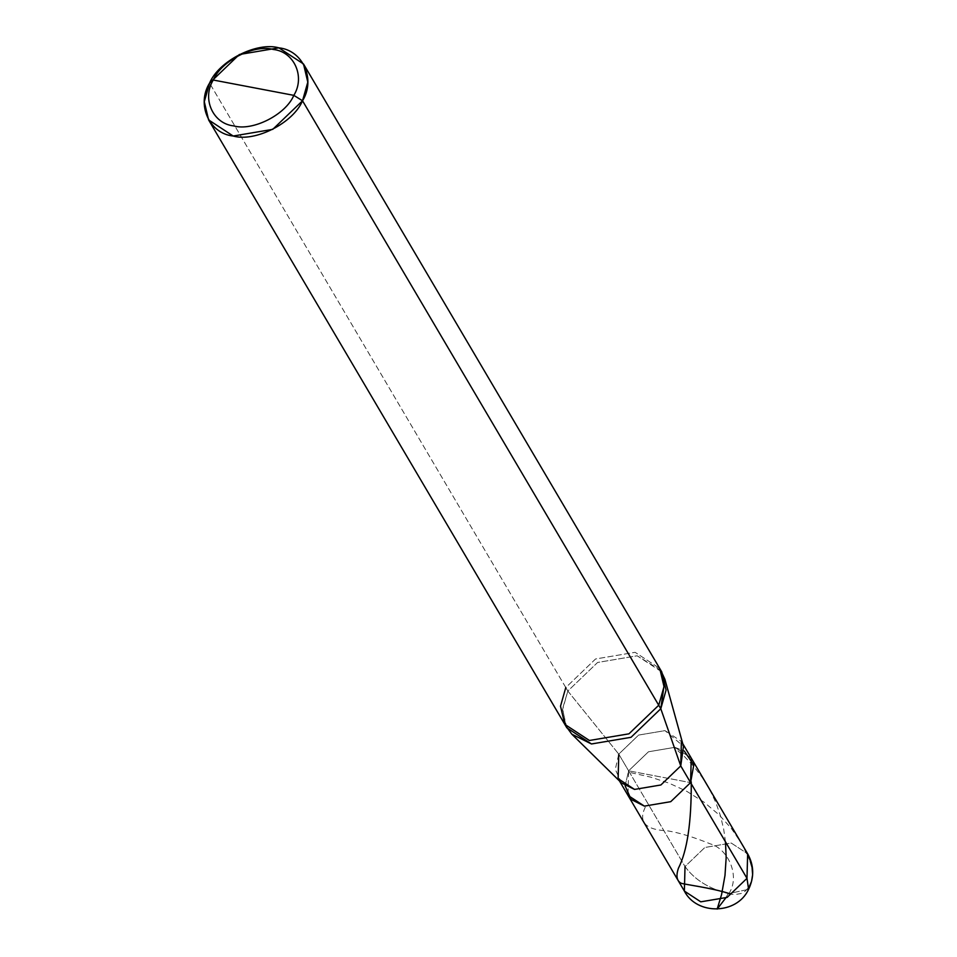 <?xml version="1.0" encoding="UTF-8"?>
<svg xmlns="http://www.w3.org/2000/svg" width="957" height="957" viewBox="0 0 957 957"><rect width="100%" height="100%" fill="white"/><g stroke="black" fill="none" stroke-linecap="round" stroke-linejoin="round"><path stroke-width="0.72" stroke-dasharray="4.79 3.59" d="M625.112 785.805L628.617 770.828L690.583 782.623L628.617 770.828L685.021 866.54C694.531 879.71 709.017 888.742 728.504 893.647L748.601 889.328L728.504 893.647C709.017 888.742 694.531 879.71 685.021 866.54L704.866 847.483L731.244 843.045L747.644 853.788L731.244 843.045L704.866 847.483L685.021 866.54L628.617 770.828L648.463 751.783L674.841 747.333L684.243 750.958L674.841 747.333L648.463 751.783L628.617 770.828L627.971 795.375L628.617 770.828L690.583 782.623L628.617 770.828L648.463 751.783L674.841 747.333L691.241 758.088L674.841 747.333L648.463 751.783L628.617 770.828L625.112 785.805M684.375 891.075L685.021 866.54M682.76 743.697L681.396 741.388L664.995 730.634L638.618 735.072L618.772 754.128L628.617 770.828L618.772 754.128L638.618 735.072L664.995 730.634L683.489 746.316M660.689 670.211L637.171 655.796L597.611 662.459L567.836 691.038L618.772 754.128L567.836 691.038L597.611 662.459L637.171 655.796L661.766 671.922M566.867 727.846L562.572 709.663L567.836 691.038L209.571 83.092L565.79 687.557L595.553 658.978L635.113 652.315L659.72 668.429L635.113 652.315L595.553 658.978L565.79 687.557L567.836 691.038L562.632 708.623L565.898 726.076M621.428 782.886L615.291 769.344L618.772 754.128M564.809 724.365L560.515 706.182L565.79 687.557M728.193 893.587L725.621 898.121M725.478 841.825L723.683 829.193L720.465 815.747L715.836 802.54L709.819 789.8L702.474 777.754L693.921 766.581L684.339 756.425L673.931 747.417M728.349 893.934L735.012 894.556L740.993 893.539L745.431 891.039L749.403 886.361M750.276 861.336L741.436 843.261L731.22 828.295L719.186 814.933L704.208 802.301L686.624 791.236L668.907 783.101L650.724 777.144L628.282 772.096M728.815 893.694C740.586 876.241 728.145 848.799 710.25 843.859C693.598 837.064 679.279 832.71 667.292 830.808C645.174 829.851 637.924 821.764 645.58 806.572M619.49 780.984L618.126 778.675"/><path stroke-width="1.44" d="M618.772 754.128L618.126 778.675L634.527 789.417L660.892 784.979L680.75 765.923L660.797 708.73L664.912 679.326L683.489 746.316L680.75 765.923L690.583 782.623L670.737 801.679L644.372 806.117L627.971 795.375L644.372 806.117L670.737 801.679L690.583 782.623L670.737 801.679L644.372 806.117L631.106 799.43L625.112 785.805L631.106 799.43L644.372 806.117L670.737 801.679L690.583 782.623L691.241 758.088L690.583 782.623L746.986 878.335L747.644 853.788L746.986 878.335L690.583 782.623L693.777 765.014L684.243 750.958L693.777 765.014L690.583 782.623L680.75 765.923L681.396 741.388M685.021 866.54L684.375 891.075C696.636 915.215 736.842 914.916 748.601 889.328L746.986 878.335L748.601 889.328C754.367 877.162 754.056 865.307 747.644 853.788L682.76 743.697M684.375 891.075L700.775 901.829L727.141 897.391L746.986 878.335L727.141 897.391L700.775 901.829L684.375 891.075L619.49 780.984M293.823 95.353C285.82 114.601 252.78 131.396 233.735 125.905C212.921 123.812 201.664 98.595 213.267 80.029L293.823 95.353C305.427 76.799 294.158 51.57 273.343 49.489C254.299 43.986 221.258 60.781 213.267 80.029L209.571 83.092C218.794 60.889 256.919 41.51 278.894 47.85C302.914 50.254 315.906 79.359 302.52 100.772L307.795 82.146L303.501 63.975L278.894 47.85L239.334 54.513L209.571 83.092L204.296 101.717L208.59 119.9L233.197 136.026L272.745 129.362L302.52 100.772L293.823 95.353L213.267 80.029C221.258 60.781 254.299 43.986 273.343 49.489C294.158 51.57 305.427 76.799 293.823 95.353L302.52 100.772L658.739 705.237L664.014 686.612L659.72 668.429L664.014 686.612L658.739 705.237L302.52 100.772C293.297 122.986 255.16 142.366 233.197 136.026C209.176 133.621 196.185 104.504 209.571 83.092L213.267 80.029C201.664 98.595 212.921 123.812 233.735 125.905C252.78 131.396 285.82 114.601 293.823 95.353M664.912 679.326L660.689 670.211M303.501 63.975L661.766 671.922L666.072 690.105L660.797 708.73L658.739 705.237L660.797 708.73L680.75 765.923L660.892 784.979L634.527 789.417L621.428 782.886L571.831 734.186L591.462 743.972L631.022 737.309L660.797 708.73L631.022 737.309L591.462 743.972L566.867 727.846L564.809 724.365L589.416 740.479L628.964 733.828L658.739 705.237L628.964 733.828L589.416 740.479L564.809 724.365L208.59 119.9M565.898 726.076L571.831 734.186M565.79 687.557L560.515 706.182L564.809 724.365M725.621 898.121L717.176 909.078L721.578 894.568L724.987 875.452L726.172 857.651L725.478 841.825M749.403 886.361L751.532 881.421L752.621 874.746L752.07 867.437L750.276 861.336M728.648 893.348C710.812 887.761 684.064 884.352 681.24 883.275C676.766 881.002 675.821 875.99 678.417 868.226C687.234 850.929 691.504 822.159 691.241 781.893"/></g></svg>
